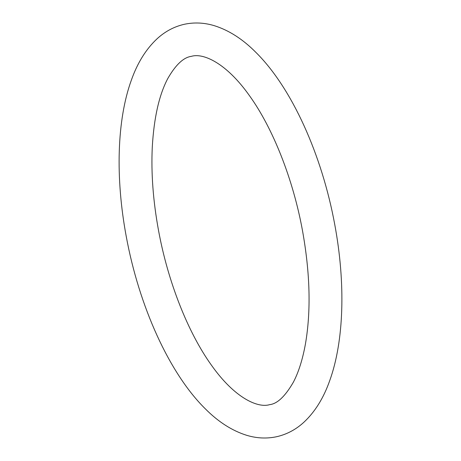 <?xml version="1.0" encoding="UTF-8"?>
<svg xmlns="http://www.w3.org/2000/svg" width="461" height="461" viewBox="0 0 461 461"><rect width="100%" height="100%" fill="white"/><g stroke="black" fill="none" stroke-linecap="round" stroke-linejoin="round"><path stroke-width="0.69" d="M158.503 230.327C167.862 281.706 187.979 332.514 211.357 365.072C234.678 398.148 257.901 408.308 269.691 404.637C277.263 403.824 285.14 396.374 293.317 382.278C298.555 372.338 302.595 359.574 305.436 343.987C311.112 310.956 310.132 273.183 302.497 230.667C293.138 179.289 273.021 128.486 249.643 95.923C226.322 62.846 203.099 52.692 191.309 56.357C183.478 57.429 175.624 64.834 167.764 78.572C159.114 94.943 153.957 117.791 152.28 147.111C151.041 173.209 153.115 200.944 158.503 230.327M276.9 436.659C286.88 434.337 295.806 429.594 303.678 422.437C314.846 412.088 323.501 398.229 329.644 380.855C344.142 340.95 345.658 283.054 334.778 224.686C322.026 155.04 291.882 87.942 255.93 52.421C242.907 39.26 229.111 30.374 214.544 25.758C204.315 22.624 194.167 22.151 184.1 24.335C174.12 26.657 165.194 31.4 157.322 38.557C146.154 48.906 137.499 62.765 131.356 80.145C116.858 120.05 115.342 177.946 126.222 236.309C139.009 306.127 169.268 373.375 205.324 408.832C218.318 421.901 232.079 430.718 246.6 435.282C256.783 438.376 266.884 438.837 276.9 436.659"/></g></svg>
